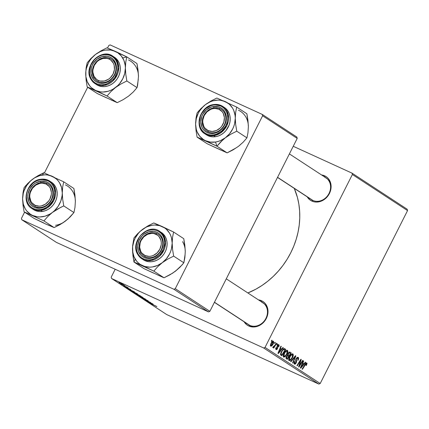 <?xml version="1.0" encoding="UTF-8"?>
<svg xmlns="http://www.w3.org/2000/svg" width="429" height="429" viewBox="0 0 429 429"><rect width="100%" height="100%" fill="white"/><g stroke="black" fill="none" stroke-linecap="round" stroke-linejoin="round"><path stroke-width="0.64" d="M247.34 323.756A13.09 11.24 -56.8 0 0 249.775 325.348L248.815 326.013L253.555 326.995L258.542 325.906L263.02 322.908L266.307 318.463L267.9 313.24L267.562 308.043L265.342 303.662L263.62 301.989L261.572 300.756A14.178 12.178 123.2 0 0 258.44 299.866L261.572 300.756L261.556 301.903L261.572 300.756A14.178 12.178 123.2 0 1 266.307 318.463A14.178 12.178 123.2 0 1 248.815 326.013L249.775 325.348A13.09 11.24 -56.8 0 0 265.916 318.377A13.09 11.24 -56.8 0 0 261.551 302.032A13.09 11.24 123.2 0 1 262.827 302.74A13.09 11.24 123.2 0 1 265.513 319.122A13.09 11.24 123.2 0 1 249.775 325.348A13.09 11.24 123.2 0 1 248.498 324.646L214.403 302.338M310.446 198.831A13.09 11.24 -56.8 0 0 312.88 200.423L311.921 201.088L314.21 201.839L316.656 202.07L321.643 200.981L326.12 197.983L329.408 193.538L331.006 188.32L330.668 183.119L328.442 178.737L326.721 177.064L324.678 175.831A14.178 12.178 123.2 0 0 321.546 174.946L324.678 175.831L324.656 176.979L324.678 175.831A14.178 12.178 123.2 0 1 329.408 193.538A14.178 12.178 123.2 0 1 311.921 201.088L312.88 200.423A13.09 11.24 -56.8 0 0 329.022 193.452A13.09 11.24 -56.8 0 0 324.656 177.113A13.09 11.24 123.2 0 1 325.933 177.815A13.09 11.24 123.2 0 1 328.619 194.198A13.09 11.24 123.2 0 1 312.88 200.423A13.09 11.24 123.2 0 1 311.599 199.721L277.509 177.418M263.985 303.625L261.551 302.032L263.985 303.625M327.091 178.7L324.656 177.113L327.091 178.7M352.381 174.501L407.55 210.596L320.206 383.505L265.036 347.415L352.381 174.501L352.016 173.139L293.238 146.284L352.016 173.139L407.185 209.234L352.016 173.139L352.381 174.501L265.036 347.415L263.69 347.994L111.578 278.496L166.747 314.586L318.86 384.089L263.69 347.994L265.036 347.415L320.206 383.505L407.55 210.596L407.185 209.234L407.55 210.596L352.381 174.501M277.273 343.79L276.705 344.707L277.054 344.932L277.617 344.01L277.273 343.79L276.705 344.707L277.054 344.932L277.617 344.01L277.273 343.79M274.978 342.288L274.41 343.205L274.758 343.431L275.321 342.508L274.978 342.288L274.41 343.205L274.758 343.431L275.321 342.508L274.978 342.288M287.457 350.332C286.261 350.177 285.124 351.185 284.036 353.346C283.145 355.056 283.011 356.311 283.639 357.116L285.129 356.724L284.416 356.397L285.129 356.724L287.098 354.011L286.728 353.839L287.098 354.011C287.945 352.338 288.068 351.11 287.457 350.332L285.934 350.766L284.212 353.008L283.263 355.566L283.639 357.116L285.129 356.724L286.888 354.408L287.859 351.587L287.36 350.279M282.942 347.495L281.606 349.088L280.443 348.327L281.268 346.401L280.925 346.176L277.944 353.271L278.357 353.544L283.312 347.737L282.942 347.495L281.606 349.088L280.443 348.327L281.268 346.401L280.925 346.176L277.944 353.271L278.357 353.544L283.312 347.737L282.942 347.495M289.945 352.08L287.934 353.576L287.65 355.217L286.363 356.579L286.036 358.413L287.269 359.373L291.259 352.938L289.736 351.995L288.942 352.279L287.832 353.796L287.65 355.217L286.143 357.078L286.036 358.413L287.269 359.373L291.259 352.938L289.859 352.032M295.452 355.679L290.589 361.545L290.953 361.781L295.125 356.756L292.61 362.864L292.953 363.09L295.887 355.963L295.452 355.679L290.589 361.545L290.953 361.781L295.125 356.756L292.61 362.864L292.953 363.09L295.887 355.963L295.452 355.679M306.783 362.977L305.019 364.355L302.096 369.074L302.445 369.299L305.266 364.741L304.89 364.57L305.266 364.741L306.36 363.754L305.968 365.379L306.354 365.513L305.984 365.347L306.354 365.513L307.073 363.46L306.601 362.902L305.904 363.197L302.096 369.074L302.445 369.299L305.952 363.83L306.478 363.91L305.968 365.379L306.354 365.513L306.708 362.934M302.643 360.387L299.281 365.846L301.244 359.47L300.89 359.234L296.9 365.674L297.243 365.899L300.616 360.424L298.638 366.811L298.997 367.042L302.987 360.612L302.643 360.387L299.281 365.846L301.244 359.47L300.89 359.234L296.9 365.674L297.243 365.899L300.616 360.424L298.638 366.811L298.997 367.042L302.987 360.612L302.643 360.387M305.341 362.151L304.005 363.744L302.842 362.982L303.668 361.057L303.324 360.832L300.338 367.926L300.756 368.195L305.711 362.392L305.341 362.151L304.005 363.744L302.842 362.982L303.668 361.057L303.324 360.832L300.338 367.926L300.756 368.195L305.711 362.392L305.341 362.151M298.15 357.33L296.117 358.655L295.849 362.762L294.798 363.358L293.983 362.988L294.798 363.358L294.798 361.711L294.428 361.54L294.879 361.556L294.503 361.4L294.385 364.146L296.214 362.939L295.844 362.773L296.214 362.939L296.578 361.202L295.763 360.832L296.578 361.202L296.418 360.44L295.667 360.097L296.418 360.44L296.278 359.464L295.849 359.271L296.278 359.464L296.487 358.81L296.123 358.644L296.487 358.81L297.726 358.108L298.042 359.094L297.619 360.151L298.005 360.296C298.75 358.842 298.799 357.856 298.15 357.33L297.158 357.389L296.037 358.81L295.667 360.092L296.026 362.232L295.527 363.229L294.6 363.127L294.879 361.556L294.503 361.4L293.972 363.154L294.385 364.146L295.409 364.012L296.412 362.489L296.278 359.464L296.788 358.365L297.302 358.022L297.887 358.253L298.058 359.003L297.619 360.151L298.005 360.296L298.622 358.456L298.032 357.26M292.9 353.893C291.704 353.737 290.562 354.745 289.478 356.907C288.583 358.617 288.449 359.872 289.076 360.676L290.567 360.285L289.854 359.958L290.567 360.285L292.535 357.566L292.17 357.4L292.535 357.566C293.388 355.898 293.506 354.67 292.9 353.893L291.371 354.322L289.655 356.569L288.701 359.121L289.076 360.676L290.567 360.285L292.326 357.963L293.27 355.405L292.803 353.839M278.802 344.669L277.273 345.576L277.043 348.605L276.346 349.056L275.659 348.739L276.346 349.056L276.383 347.785L276.003 347.651L276.019 349.662L277.44 348.718L277.07 348.552L277.44 348.718L277.584 346.9L276.995 346.632L277.584 346.9L277.091 346.031L277.499 346.219L277.643 345.742L277.273 345.576L278.475 345.275L278.335 346.83L278.721 346.964L278.357 346.798L278.721 346.964L279.172 345.35L278.469 344.557L277.445 345.281L277 346.466L277.005 348.675L276.26 348.981L276.383 347.785L276.003 347.651L275.745 348.294L276.088 349.705L276.828 349.533L277.558 348.466L277.493 346.273L277.842 345.442L278.587 345.383L278.335 346.83L278.77 346.873L278.4 346.707L278.77 346.873L278.694 344.61M284.851 348.745L284.057 348.589L283.253 349.056L281.081 352.171L280.539 354.638L281.832 355.813L285.816 349.378L284.239 348.562L281.279 351.753L280.641 354.917L281.832 355.813L285.816 349.378L284.239 348.562M273.493 341.194C272.571 341.098 271.707 341.886 270.887 343.554L270.64 346.144C271.578 346.257 272.469 345.442 273.305 343.693L272.941 343.527L273.305 343.693L273.493 341.194L272.662 341.296L271.021 343.297L270.334 345.442L270.93 346.241L272.377 345.195L273.734 342.567L273.423 341.157M276.292 343.141L274.276 346.235L273.568 346.863L273.268 346.594L272.849 347.587L273.992 346.863L273.391 347.828L273.734 348.053L276.635 343.372L276.292 343.141L275.118 345.007L272.742 347.281L272.882 347.608L273.992 346.863L273.391 347.828L273.734 348.053L276.635 343.372L276.292 343.141M271.836 340.229L271.262 341.146L271.611 341.377L272.174 340.449L271.836 340.229L271.262 341.146L271.611 341.377L272.174 340.449L271.836 340.229M132.405 291.275L137.575 294.01L132.18 291.548L130.604 290.578L131.95 291.066L130.872 290.798L132.749 291.843L137.307 293.795L132.405 291.275M130.727 289.827L125.209 287.076L130.743 289.516L129.563 289.066L130.727 289.827L129.563 289.066L130.743 289.516L125.209 287.076L130.727 289.827M156.633 306.435L149.367 302.879L156.842 306.606M145.216 299.313L148.332 301.067L142.358 298.268L141.57 297.646L145.216 299.313L146.991 300.531L148 300.788L145.216 299.313L141.624 297.828L145.211 299.313M137.854 295.35L145.704 299.303L140.219 296.895L144.578 298.734L137.854 295.35L144.578 298.734L140.219 296.895L145.27 299.018L137.854 295.35M137.848 294.83L143.013 297.57L137.902 295.254L136.111 294.214L136.964 294.439L137.848 294.83L136.315 294.353L138.192 295.404L142.75 297.351L137.848 294.83M120.715 283.124L121.992 283.789L120.715 283.124M136.958 293.951L141.071 296.273L134.54 293.179L133.532 292.396L136.958 293.951L133.349 292.38L134.54 293.179L141.071 296.273L136.958 293.951M153.126 304.477L147.608 301.732L153.142 304.172L151.963 303.721L153.126 304.477L151.963 303.721L153.142 304.172L147.608 301.732L153.126 304.477M148.461 301.828L152.804 303.946L146.262 300.847L150.043 302.322L144.165 299.48L150.702 302.574L146.938 301.11L150.702 302.574L144.165 299.48L150.043 302.322L146.262 300.847L152.804 303.946L148.461 301.828M128.094 287.87L123.729 285.735L128.276 287.902M133.998 291.672L127.901 288.792L133.998 291.672M119.594 282.732L123.547 284.818L119.594 282.732M123.863 285.183L125.134 285.848L123.863 285.183M124.195 285.575L120.737 283.81L124.195 285.575M126.158 286.685L127.429 287.35L126.158 286.685M111.213 277.134L115.192 269.256L111.213 277.134L111.578 278.496L263.69 347.994L318.86 384.089L320.206 383.505L318.86 384.089L166.747 314.586L111.578 278.496L111.213 277.134M262.618 115.776L297.211 138.411L209.872 311.32L175.273 288.685L262.618 115.776L262.253 114.414L110.14 44.911L108.794 45.495L107.507 48.037L108.794 45.495L110.14 44.911L262.253 114.414L296.852 137.049L262.253 114.414L262.618 115.776L175.273 288.685L173.927 289.269L21.815 219.766L56.413 242.401L208.526 311.904L173.927 289.269L175.273 288.685L209.872 311.32L297.211 138.411L296.852 137.049L297.211 138.411L262.618 115.776M21.45 218.404L24.598 212.178L21.45 218.404L21.815 219.766L173.927 289.269L208.526 311.904L209.872 311.32L208.526 311.904L56.413 242.401L21.815 219.766L21.45 218.404M44.407 172.962L87.698 87.253L44.407 172.962M247.882 292.959A75.257 64.634 -56.8 0 0 294.273 188.385L297.436 197.474L298.857 204.124L299.635 210.977L299.764 217.98L299.233 225.059L298.053 232.143L296.235 239.162L293.801 246.058L290.765 252.756L287.162 259.196L283.027 265.315L278.394 271.053L273.316 276.356L267.841 281.172L262.017 285.457L255.898 289.167L247.882 292.959M311.921 201.088L309.877 199.855L307.212 196.852A14.178 12.178 123.2 0 0 311.921 201.088M248.815 326.013L246.772 324.78L244.112 321.771A14.178 12.178 123.2 0 0 248.815 326.013M134.374 292.932L136.996 294.278L134.615 292.937M137.039 294.171L139.967 295.688L137.285 294.165M137.023 294.68L142.262 297.056M136.047 294.133L136.315 294.353M142.026 297.018L136.899 294.412M148.337 301.061L148 300.788M141.334 297.592L141.624 297.828M142.803 298.225L142.331 298.155M155.909 306.102L155.539 306.006M152.241 304.038L148.547 302.139L152.241 304.038M124.507 286.202L124.909 286.299M129.842 289.382L126.147 287.489L129.842 289.382M128.695 289.2L134.577 292.026L128.738 289.076M137.575 294.015L137.307 293.795M131.585 291.125L136.819 293.5M119.128 282.679L122.941 284.416M302.611 360.44L302.987 360.612L302.611 360.44M300.252 360.263L300.616 360.424L300.252 360.263M299.201 361.953L299.592 362.13L299.201 361.953M300.852 359.293L301.244 359.47L300.852 359.293M299.576 363.653L299.951 363.824L299.576 363.653M298.965 365.706L299.281 365.846L298.965 365.706M305.298 362.205L305.711 362.392L305.298 362.205M303.303 360.886L303.668 361.057L303.303 360.886M302.488 362.821L302.842 362.982L302.488 362.821M302.407 363.014L304.005 363.744L302.407 363.014M303.416 364.414L300.97 367.347L300.643 367.197L300.97 367.347L301.743 365.594L301.389 365.433L301.743 365.594L302.488 363.808L302.139 363.647L303.416 364.414L300.97 367.347L302.488 363.808L303.416 364.414M293.983 362.993L294.798 363.358M295.399 355.743L295.887 355.963L295.399 355.743M294.712 356.569L295.125 356.756L294.712 356.569M293.726 357.765L294.149 357.958L293.726 357.765M292.213 357.314L290.567 359.588L289.489 359.888L288.669 359.513L289.489 359.888L289.779 357.207L289.414 357.035L289.779 357.207C290.615 355.496 291.516 354.649 292.471 354.67L292.213 357.314L291.028 359.143L289.602 359.942L289.232 358.778L290.379 356.177L291.817 354.708L292.406 354.633L292.75 355.239L292.213 357.314M288.669 359.513L289.489 359.888M288.637 356.386L287.392 358.397L285.966 357.743L287.392 358.397L285.982 357.636L286.808 358.017L286.717 356.772L286.352 356.606L286.717 356.772L287.387 355.947L286.91 355.732L288.637 356.386L287.392 358.397L286.513 357.695L286.862 356.515L287.586 355.877L288.637 356.386M290.449 353.464L289.103 355.636L287.591 354.949L289.103 355.636L287.586 354.799L288.379 355.164L288.267 353.818L287.902 353.652L288.267 353.818L289.457 352.863L288.69 352.509L290.449 353.464L289.103 355.636L288.063 354.799L288.411 353.56L289.339 352.853L290.449 353.464M287.076 355.555L288.079 356.027M275.659 348.745L276.346 349.056M282.899 347.549L283.312 347.737L282.899 347.549M280.904 346.235L281.268 346.401L280.904 346.235M280.089 348.166L280.443 348.327L280.089 348.166M280.008 348.359L281.606 349.088L280.008 348.359M281.016 349.758L278.571 352.692L278.244 352.547L278.571 352.692L279.343 350.943L278.989 350.783L279.343 350.943L280.089 349.152L279.74 348.997L281.016 349.758L278.571 352.692L280.089 349.152L281.016 349.758M284.084 348.584L285.816 349.378L284.084 348.584M285.006 349.903L281.95 354.837L280.502 354.172L281.95 354.837L280.507 354.081L281.456 354.515L280.528 353.866L281.086 354.118L281.601 352.016L281.231 351.85L281.601 352.016C282.588 350.005 283.58 349.201 284.572 349.619L285.006 349.903L281.95 354.837L281.456 354.515L281.054 354.022L281.14 353.126L282.384 350.707L283.848 349.421L285.006 349.903M283.301 349.018L284.572 349.619M286.776 353.753L285.124 356.027L284.052 356.327L283.226 355.952L284.052 356.327L284.341 353.646L283.971 353.48L284.341 353.646C285.178 351.936 286.073 351.094 287.033 351.11L286.776 353.753L285.585 355.582L284.159 356.381L283.794 355.217L284.936 352.617L286.374 351.147L286.963 351.078L287.285 351.528L286.776 353.753M283.226 355.957L284.052 356.327M272.93 343.549L270.967 345.533L270.34 345.248L270.967 345.533L271.225 343.779L270.86 343.613L271.225 343.779L273.176 341.811L272.495 344.31L271.321 345.538L270.812 345.029L271.434 343.398L272.688 341.892L273.332 342.09L272.93 343.549M270.34 345.248L270.967 345.533M274.946 342.337L275.321 342.508L274.946 342.337M276.255 343.195L276.635 343.372L276.255 343.195M277.241 343.838L277.617 344.01L277.241 343.838M271.804 340.283L272.174 340.449L271.804 340.283M148.52 302.193L148.89 302.375L148.52 302.193M136.583 293.457L131.462 290.857M122.796 284.406L119.074 282.502M289.457 352.863L289.811 353.046M35.151 206.622L35.173 205.346A11.996 10.307 123.2 0 1 31.172 190.363A11.996 10.307 123.2 0 1 45.967 183.971L46.927 183.306A13.09 11.24 -56.8 0 0 30.786 190.278A13.09 11.24 -56.8 0 0 35.151 206.622A13.09 11.24 123.2 0 1 33.875 205.915A13.09 11.24 123.2 0 1 31.188 189.532A13.09 11.24 123.2 0 1 46.927 183.306A13.09 11.24 123.2 0 1 48.204 184.009A13.09 11.24 123.2 0 1 50.89 200.397A13.09 11.24 123.2 0 1 35.151 206.622A13.09 11.24 -56.8 0 0 51.292 199.651A13.09 11.24 -56.8 0 0 46.927 183.306L45.967 183.971L41.962 183.14L39.838 183.387L35.757 185.151L32.406 188.363L30.298 192.53L29.821 194.777L29.757 197.024L30.861 201.158L31.987 202.885L35.173 205.346L39.184 206.172L41.307 205.931L45.388 204.166L48.74 200.954L49.973 198.954L51.324 194.535L51.389 192.294L50.284 188.159L49.158 186.427L45.967 183.971A11.996 10.307 123.2 0 1 49.973 198.954A11.996 10.307 123.2 0 1 35.173 205.346L35.151 206.622M75.188 198.777L73.885 188.481L63.701 181.821L73.885 188.481L74.946 195.018L75.365 201.474L74.973 207.411L73.938 212.569L70.195 216.881L65.492 221.026L60.001 224.619L54.129 227.579L45.656 223.997L34.272 218.506L24.094 211.846L43.951 220.924L47.694 216.607L52.397 212.462L57.888 208.875L63.76 205.909L62.693 199.372L62.275 192.911L62.666 186.974L63.701 181.821L43.844 172.748L38.009 175.692L32.486 179.301A21.954 18.855 123.2 0 1 42.396 175.021L43.844 172.748L35.194 177.397L30.025 181.311L25.815 185.585L24.035 187.757L23 192.921L22.608 198.852L23.032 205.319L24.094 211.846L34.272 218.506L43.495 222.807M41.066 207.4A13.09 11.24 -56.8 0 0 52.864 193.195A13.09 11.24 -56.8 0 0 41.012 182.523L40.54 181.183A14.178 12.178 123.2 0 1 53.384 192.739A14.178 12.178 123.2 0 1 40.599 208.135L41.066 207.4A13.09 11.24 123.2 0 1 33.875 205.915A13.09 11.24 123.2 0 1 29.832 192.648A13.09 11.24 123.2 0 1 41.012 182.523A13.09 11.24 123.2 0 1 48.204 184.009A13.09 11.24 123.2 0 1 52.247 197.276A13.09 11.24 123.2 0 1 41.066 207.4L40.599 208.135L35.698 207.84L33.478 206.928L31.537 205.545L29.939 203.737L28.748 201.587L27.762 196.579L28.003 193.913L29.901 188.765L33.43 184.518L35.639 182.942L40.54 181.183L45.447 181.478L47.662 182.389L49.608 183.773L51.207 185.575L52.397 187.73L53.384 192.739L52.418 198.042L49.651 202.831L47.716 204.794L43.098 207.502L40.599 208.135A14.178 12.178 123.2 0 1 27.762 196.579A14.178 12.178 123.2 0 1 40.54 181.183L41.012 182.523A13.09 11.24 -56.8 0 0 29.215 196.734A13.09 11.24 -56.8 0 0 41.066 207.4M33.435 209.54L36.819 211.095L39.591 211.561L42.476 211.427A16.361 14.05 -56.8 0 1 33.483 209.572L31.896 208.532L40.889 210.387L40.605 209.583C36.454 210.805 26.598 207.802 26.384 196.782C26.55 185.709 36.385 179.756 40.54 179.735L40.819 179.295A16.361 14.05 123.2 0 1 49.807 181.151A16.361 14.05 123.2 0 1 54.864 197.737A16.361 14.05 123.2 0 1 40.889 210.387A16.361 14.05 123.2 0 1 31.896 208.532C20.533 202.064 27.129 180.502 40.723 179.268L40.54 179.735L37.768 180.432L35.108 181.681L32.658 183.43L28.754 188.133L27.451 190.91L26.646 193.833L26.384 196.782L26.662 199.657L27.472 202.332L28.791 204.719L30.561 206.714L32.717 208.247L35.173 209.261L37.838 209.711L40.605 209.583L43.372 208.88L46.032 207.636L48.482 205.888L52.392 201.185L53.695 198.407L54.762 192.535L54.483 189.661L53.668 186.985L52.354 184.599L50.584 182.604L48.429 181.065L45.973 180.057L43.308 179.606L40.54 179.735C44.686 178.512 54.542 181.515 54.762 192.535C54.596 203.609 44.755 209.561 40.605 209.583L40.889 210.387L42.476 211.427L40.889 210.387L47.329 207.867L53.872 200.289L55.202 189.001L49.807 181.151L40.717 179.268C44.074 178.796 47.104 179.424 49.807 181.151L51.4 182.191A16.361 14.05 -56.8 0 1 56.451 198.772A16.361 14.05 -56.8 0 1 42.476 211.427L45.361 210.698L48.128 209.4L50.681 207.577L52.917 205.309L54.751 202.681L56.113 199.785L56.944 196.745L57.223 193.667L56.934 190.68L56.086 187.886L54.714 185.403L51.351 182.159M65.406 184.894A21.954 18.855 -56.8 0 1 75.365 201.474L74.973 207.411L73.938 212.569L63.76 205.909L73.938 212.569L67.986 218.983L63.165 222.581M67.643 219.187L62.822 222.903L54.129 227.579L43.951 220.924L54.129 227.579L47.984 224.855M22.608 198.852L23.273 193.35L24.099 190.642L26.678 185.537L30.33 181.14L32.486 179.301L34.808 177.745L39.806 175.584L44.986 174.812L47.528 174.962L52.317 176.33L56.435 179.032L58.146 180.823L59.593 182.877L61.588 187.612L62.275 192.911L62.114 195.662L60.784 201.121L58.205 206.226L54.553 210.623L52.397 212.462L50.075 214.017L45.077 216.178L39.897 216.951L37.355 216.801L32.566 215.433L30.405 214.237L26.737 210.939L25.29 208.885L23.295 204.15L22.608 198.852A21.954 18.855 123.2 0 1 32.486 179.301L27.805 183.419L24.035 187.757L23 192.921L22.608 198.852L23.032 205.319L24.094 211.846L43.951 220.924L47.694 216.607L52.397 212.462A21.954 18.855 123.2 0 1 32.566 215.433A21.954 18.855 123.2 0 1 22.608 198.852M60.805 207.314L63.76 205.909L62.693 199.372L62.275 192.911A21.954 18.855 123.2 0 1 52.397 212.462L60.805 207.314M52.317 176.33A21.954 18.855 123.2 0 1 62.275 192.911L62.666 186.974L63.701 181.821L43.844 172.748L42.396 175.021A21.954 18.855 123.2 0 1 52.317 176.33M55.577 225.305A21.954 18.855 -56.8 0 0 65.492 221.026M50.987 182.985L51.469 182.459M98.257 81.698L98.279 80.421A11.996 10.307 123.2 0 1 94.273 65.439A11.996 10.307 123.2 0 1 109.073 59.046L110.033 58.382A13.09 11.24 -56.8 0 0 93.887 65.353A13.09 11.24 -56.8 0 0 98.257 81.698A13.09 11.24 123.2 0 1 96.975 80.995A13.09 11.24 123.2 0 1 94.289 64.607A13.09 11.24 123.2 0 1 110.033 58.382A13.09 11.24 123.2 0 1 111.309 59.089A13.09 11.24 123.2 0 1 113.996 75.472A13.09 11.24 123.2 0 1 98.257 81.698A13.09 11.24 -56.8 0 0 114.398 74.726A13.09 11.24 -56.8 0 0 110.033 58.382L109.073 59.046L110.805 60.092L113.385 63.235L114.141 65.213L114.425 69.611L113.074 74.029L110.296 77.794L108.494 79.242L104.408 81.006L100.214 81.054L98.279 80.421L96.546 79.376L93.967 76.233L92.862 72.099L92.927 69.857L94.273 65.439L97.056 61.679L98.858 60.226L102.939 58.462L107.137 58.414L109.073 59.046A11.996 10.307 123.2 0 1 113.074 74.029A11.996 10.307 123.2 0 1 98.279 80.421L98.257 81.698M118.141 52.67L115.422 51.405A21.954 18.855 123.2 0 1 122.699 57.953L126.807 56.896L106.95 47.823L101.088 50.783L95.587 54.376L90.894 58.51L87.141 62.838L86.106 67.975L85.714 73.927L86.132 80.379L87.194 86.926L107.057 95.999L110.816 91.667L115.503 87.537L121.01 83.939L126.861 80.984L125.804 74.48L125.381 67.986L125.772 62.066L126.807 56.896L118.141 52.67M93.913 77.794A13.09 11.24 -56.8 0 0 110.081 79.928A13.09 11.24 -56.8 0 0 114.371 62.285L114.752 61.336A14.178 12.178 123.2 0 1 110.108 80.443A14.178 12.178 123.2 0 1 92.594 78.132L93.913 77.794A13.09 11.24 123.2 0 1 96.321 61.862A13.09 11.24 123.2 0 1 111.309 59.089A13.09 11.24 123.2 0 1 114.371 62.285A13.09 11.24 123.2 0 1 111.964 78.217A13.09 11.24 123.2 0 1 96.975 80.995A13.09 11.24 123.2 0 1 93.913 77.794L92.594 78.132L90.98 73.397L91.291 68.098L92.171 65.498L93.495 63.052L97.244 59.025L101.973 56.628L106.96 56.22L109.315 56.8L111.449 57.877L113.288 59.406L115.798 63.589L116.372 66.071L116.463 68.699L115.176 73.976L112.146 78.598L110.108 80.443L105.378 82.845L100.391 83.247L98.037 82.668L95.903 81.59L94.064 80.062L92.594 78.132A14.178 12.178 123.2 0 1 97.244 59.025A14.178 12.178 123.2 0 1 114.752 61.336L114.371 62.285A13.09 11.24 -56.8 0 0 98.209 60.151A13.09 11.24 -56.8 0 0 93.913 77.794M95.812 84.095A16.361 14.05 -56.8 0 0 96.589 84.647A16.361 14.05 -56.8 0 0 115.326 81.183A16.361 14.05 -56.8 0 0 118.329 61.267L116.742 60.226L112.913 56.226A16.361 14.05 123.2 0 1 116.742 60.226L118.329 61.267A16.361 14.05 -56.8 0 0 114.5 57.266L112.913 56.226C100.922 47.244 82.502 67.063 91.125 79.558L94.997 83.607A16.361 14.05 123.2 0 1 91.173 79.606A0.654 0.311 -31 0 1 91.12 79.553A0.654 0.311 -31 0 1 91.404 79.038C88.824 75.938 87.564 64.918 96.552 57.872C105.732 51.148 114.355 56.585 115.948 60.43A0.654 0.311 -31 0 1 116.742 60.226A16.361 14.05 123.2 0 1 113.733 80.143A16.361 14.05 123.2 0 1 94.997 83.607L104.472 85.382L115.117 78.475L118.736 67.567L116.742 60.226A0.654 0.311 149 0 0 115.948 60.43L114.323 58.296L112.285 56.601L109.921 55.405L107.314 54.767L104.569 54.703L101.791 55.212L99.083 56.285L96.552 57.872L94.294 59.915L90.932 65.036L89.511 70.876L89.613 73.788L90.251 76.544L91.404 79.038L93.029 81.172L95.061 82.867L97.431 84.063L100.037 84.701L102.783 84.765L105.561 84.256L108.269 83.183L113.058 79.553L114.956 77.134L117.39 71.546L117.836 68.592L117.739 65.68L117.101 62.924L115.948 60.43C118.527 63.53 119.788 74.549 110.8 81.596C101.619 88.32 92.996 82.883 91.404 79.038A0.654 0.311 149 0 0 91.12 79.553A0.654 0.311 149 0 0 91.173 79.606L94.997 83.607L99.04 85.88L101.753 86.551L104.612 86.615L107.507 86.084L110.328 84.969L112.966 83.317L115.321 81.188L117.294 78.668L118.817 75.847L119.83 72.844L120.297 69.766L120.195 66.736L119.53 63.862L118.329 61.267L116.634 59.041L114.516 57.277M91.104 79.488A16.361 14.05 123.2 0 1 94.23 59.636A16.361 14.05 123.2 0 1 112.913 56.226M138.294 73.852L136.985 63.556L126.807 56.896L136.985 63.556L138.047 70.061L138.47 76.55L137.623 85.151L137.039 87.645L126.861 80.984L137.039 87.645L133.28 91.978L128.593 96.101L123.085 99.705L117.235 102.66L107.057 95.999L117.235 102.66L97.372 93.586L87.194 86.926L97.372 93.586L106.601 97.882M130.748 94.262L128.593 96.101L133.28 91.978L137.039 87.645L138.304 79.301M128.593 96.101L123.085 99.705L117.235 102.66L111.09 99.93M95.587 54.376L100.365 51.577L102.912 50.665L105.496 50.096L110.634 50.037L115.422 51.405L117.584 52.601L121.251 55.904L123.852 60.232L125.204 65.288L125.381 67.986L124.716 73.488L122.748 78.818L119.605 83.607L117.659 85.698L113.181 89.093L110.725 90.337L108.183 91.254L103.003 92.026L100.456 91.876L95.667 90.508L91.554 87.811L89.838 86.014L87.243 81.687L85.886 76.625L85.875 71.182L86.374 68.425L88.347 63.101L89.784 60.612L91.49 58.306L95.587 54.376A21.954 18.855 123.2 0 1 115.422 51.405L106.95 47.823L101.088 50.783L95.587 54.376L90.894 58.51L87.141 62.838L86.106 67.975L85.714 73.927L86.132 80.379L87.194 86.926L95.667 90.508A21.954 18.855 123.2 0 1 85.714 73.927A21.954 18.855 123.2 0 1 95.587 54.376M104.097 94.53L107.057 95.999L110.816 91.667L115.503 87.537A21.954 18.855 123.2 0 1 95.667 90.508L104.097 94.53M125.381 67.986A21.954 18.855 123.2 0 1 115.503 87.537L121.01 83.939L126.861 80.984L125.804 74.48L125.381 67.986L125.772 62.066L126.807 56.896L122.699 57.953A21.954 18.855 123.2 0 1 125.381 67.986M138.47 76.55A21.954 18.855 -56.8 0 0 128.512 59.969M156.826 233.521L155.866 234.186A11.996 10.307 123.2 0 1 159.872 249.163A11.996 10.307 123.2 0 1 145.072 255.555L145.05 256.832A13.09 11.24 -56.8 0 0 161.191 249.86A13.09 11.24 -56.8 0 0 156.826 233.521A13.09 11.24 123.2 0 1 158.103 234.223A13.09 11.24 123.2 0 1 160.789 250.606A13.09 11.24 123.2 0 1 145.05 256.832A13.09 11.24 123.2 0 1 143.774 256.129A13.09 11.24 123.2 0 1 141.087 239.747A13.09 11.24 123.2 0 1 156.826 233.521A13.09 11.24 -56.8 0 0 140.68 240.492A13.09 11.24 -56.8 0 0 145.05 256.832L145.072 255.555L141.886 253.099L140.76 251.367L139.656 247.233L140.197 242.744L141.071 240.572L143.849 236.813L147.64 234.277L151.861 233.355L153.931 233.553L157.599 235.226L159.052 236.642L160.934 240.353L161.283 242.503L161.218 244.75L159.872 249.163L157.089 252.928L153.298 255.464L151.206 256.14L149.078 256.386L145.072 255.555A11.996 10.307 123.2 0 1 141.071 240.572A11.996 10.307 123.2 0 1 155.866 234.186L156.826 233.521M214.457 302.241L249.775 325.348L214.457 302.241M185.087 248.992L183.778 238.69L173.6 232.03L183.778 238.69L184.84 245.195L185.264 251.689A21.954 18.855 -56.8 0 0 182.582 241.656M139.961 264.521L142.466 265.642A21.954 18.855 123.2 0 1 135.189 259.095L133.987 262.06L153.85 271.133L164.028 277.794L144.171 268.72L133.987 262.06L139.961 264.521M161.165 237.425A13.09 11.24 -56.8 0 0 145.002 235.29A13.09 11.24 -56.8 0 0 140.712 252.928L139.393 253.271A14.178 12.178 123.2 0 1 144.037 234.159A14.178 12.178 123.2 0 1 161.551 236.47L161.165 237.425A13.09 11.24 123.2 0 1 158.762 253.357A13.09 11.24 123.2 0 1 143.774 256.129A13.09 11.24 123.2 0 1 140.712 252.928A13.09 11.24 123.2 0 1 143.114 236.996A13.09 11.24 123.2 0 1 158.103 234.223A13.09 11.24 123.2 0 1 161.165 237.425L161.551 236.47L162.591 238.722L163.256 243.838L161.974 249.11L160.65 251.55L156.901 255.582L154.617 257.014L149.662 258.44L147.185 258.381L144.83 257.802L142.696 256.73L140.857 255.196L139.393 253.271L138.347 251.019L137.682 245.903L138.969 240.631L141.999 236.004L144.037 234.159L148.766 231.762L153.754 231.36L156.108 231.939L158.242 233.011L160.081 234.545L161.551 236.47A14.178 12.178 123.2 0 1 156.901 255.582A14.178 12.178 123.2 0 1 139.393 253.271L140.712 252.928A13.09 11.24 -56.8 0 0 156.875 255.062A13.09 11.24 -56.8 0 0 161.165 237.425M137.966 254.746L141.795 258.746L151.265 260.521L161.91 253.609L165.53 242.707L163.535 235.36A0.654 0.311 149 0 0 162.741 235.569C165.321 238.663 166.581 249.683 157.593 256.735C148.413 263.46 139.79 258.017 138.197 254.172A0.654 0.311 149 0 0 137.913 254.692A0.654 0.311 149 0 0 137.966 254.746A0.654 0.311 -31 0 1 137.913 254.692A0.654 0.311 -31 0 1 138.197 254.172L139.822 256.306L141.86 258.006L144.224 259.196L146.831 259.835L149.576 259.904L152.354 259.389L155.062 258.322L159.851 254.692L163.213 249.565L164.634 243.726L164.532 240.814L163.894 238.057L162.741 235.569L161.116 233.43L159.084 231.735L156.714 230.545L154.108 229.901L151.362 229.837L148.584 230.352L145.876 231.419L141.087 235.049L139.189 237.468L136.754 243.061L136.309 246.015L136.406 248.927L137.044 251.678L138.197 254.172C135.618 251.078 134.357 240.052 143.345 233.006C152.526 226.281 161.154 231.724 162.741 235.569A0.654 0.311 -31 0 1 163.535 235.36A16.361 14.05 123.2 0 1 160.526 255.276A16.361 14.05 123.2 0 1 141.795 258.746A16.361 14.05 123.2 0 1 137.966 254.746M143.366 259.776L145.833 261.014L148.547 261.685L151.41 261.754L154.306 261.218L157.127 260.103L159.76 258.451L162.114 256.322L164.087 253.802L165.61 250.986L166.629 247.978L167.09 244.9L166.988 241.87L166.323 239.001L165.122 236.4L163.535 235.36L165.122 236.4L163.428 234.18L159.706 231.365A16.361 14.05 123.2 0 1 163.535 235.36L159.706 231.365C147.715 222.383 129.295 242.197 137.918 254.692L141.795 258.746L143.383 259.786A16.361 14.05 -56.8 0 0 162.119 256.317A16.361 14.05 -56.8 0 0 165.122 236.4A16.361 14.05 -56.8 0 0 161.299 232.4M142.61 259.234A16.361 14.05 -56.8 0 0 143.383 259.786M185.097 254.435L183.837 262.779L173.654 256.118L172.597 249.614L172.174 243.125L172.565 237.205L173.6 232.03L153.743 222.957L147.882 225.917L139.902 231.547L133.934 237.972L132.609 245.967L132.926 255.512L133.987 262.06L144.171 268.72L153.394 273.016M177.542 269.401L172.694 273.134L164.028 277.794L153.85 271.133L157.609 266.8L162.296 262.677L167.803 259.073L173.654 256.118L183.837 262.779L182.068 264.945L175.386 271.241L169.879 274.839L164.028 277.794L157.883 275.069M162.296 262.677L157.518 265.476L152.386 266.956L149.796 267.165L144.793 266.506L140.304 264.452L138.347 262.945L136.631 261.148L134.036 256.821L132.684 251.759L132.668 246.316L133.998 240.857L135.14 238.234L138.283 233.44L140.229 231.349L144.707 227.955L147.163 226.71L152.295 225.23L154.88 225.021L159.888 225.686L164.377 227.735L166.329 229.242L169.493 233.092L170.645 235.365L171.487 237.827L172.174 243.125L171.509 248.622L170.683 251.335L169.541 253.952L166.398 258.746L162.296 262.677A21.954 18.855 123.2 0 1 142.466 265.642L153.85 271.133L157.609 266.8L162.296 262.677L167.803 259.073L173.654 256.118L172.597 249.614L172.174 243.125L172.565 237.205L173.6 232.03L162.216 226.544A21.954 18.855 123.2 0 1 172.174 243.125A21.954 18.855 123.2 0 1 162.296 262.677M155.523 223.659L153.743 222.957L147.882 225.917L142.385 229.51A21.954 18.855 123.2 0 1 162.216 226.544L155.523 223.659M132.507 249.061A21.954 18.855 123.2 0 1 142.385 229.51L137.688 233.644L133.934 237.972L132.609 245.967L132.62 252.247L133.987 262.06L135.189 259.095A21.954 18.855 123.2 0 1 132.507 249.061M185.264 251.689L184.872 257.609L183.837 262.779L180.073 267.111L175.386 271.241M219.927 108.596L218.972 109.261A11.996 10.307 123.2 0 1 222.973 124.238A11.996 10.307 123.2 0 1 208.178 130.631L208.151 131.907A13.09 11.24 -56.8 0 0 224.297 124.936A13.09 11.24 -56.8 0 0 219.927 108.596A13.09 11.24 123.2 0 1 221.208 109.298A13.09 11.24 123.2 0 1 223.89 125.681A13.09 11.24 123.2 0 1 208.151 131.907A13.09 11.24 123.2 0 1 206.875 131.204A13.09 11.24 123.2 0 1 204.188 114.822A13.09 11.24 123.2 0 1 219.927 108.596A13.09 11.24 -56.8 0 0 203.786 115.567A13.09 11.24 -56.8 0 0 208.151 131.907L208.178 130.631L212.183 131.462L216.404 130.539L220.195 128.003L221.739 126.244L223.847 122.072L224.388 117.578L223.284 113.449L222.158 111.717L218.972 109.261L214.961 108.43L212.838 108.676L210.741 109.352L206.955 111.889L204.172 115.653L202.82 120.066L202.756 122.313L203.861 126.442L204.987 128.174L208.178 130.631A11.996 10.307 123.2 0 1 204.172 115.653A11.996 10.307 123.2 0 1 218.972 109.261L219.927 108.596M277.558 177.316L312.88 200.423L277.558 177.316M222.908 139.795L225.402 137.752A21.954 18.855 123.2 0 1 215.492 142.031L216.951 146.209L220.694 141.897L225.402 137.752L230.893 134.159L236.76 131.194L246.938 137.854L243.2 142.171L238.492 146.316L233.001 149.903L227.134 152.869L216.951 146.209L222.908 139.795M214.012 107.813A13.09 11.24 -56.8 0 0 202.215 122.024A13.09 11.24 -56.8 0 0 214.071 132.69L213.604 133.419A14.178 12.178 123.2 0 1 200.761 121.863A14.178 12.178 123.2 0 1 213.545 106.472L214.012 107.813A13.09 11.24 123.2 0 1 221.208 109.298A13.09 11.24 123.2 0 1 225.252 122.565A13.09 11.24 123.2 0 1 214.071 132.69A13.09 11.24 123.2 0 1 206.875 131.204A13.09 11.24 123.2 0 1 202.831 117.937A13.09 11.24 123.2 0 1 214.012 107.813L213.545 106.472L218.447 106.762L220.667 107.679L222.608 109.063L224.206 110.864L225.397 113.015L226.383 118.029L226.142 120.694L224.244 125.836L220.715 130.084L218.506 131.66L216.103 132.786L211.106 133.537L208.698 133.129L206.483 132.218L204.536 130.829L202.938 129.027L201.748 126.877L200.761 121.863L201.727 116.559L202.906 114.055L206.429 109.808L211.047 107.105L213.545 106.472A14.178 12.178 123.2 0 1 226.383 118.029A14.178 12.178 123.2 0 1 213.604 133.419L214.071 132.69A13.09 11.24 -56.8 0 0 225.868 118.479A13.09 11.24 -56.8 0 0 214.012 107.813M206.435 134.829L209.819 136.379L212.596 136.851L215.476 136.717L213.889 135.677L220.334 133.156L226.871 125.579L228.207 114.291L222.812 106.44L213.717 104.558L213.54 105.019C217.691 103.797 227.547 106.805 227.761 117.819C227.595 128.898 217.76 134.851 213.604 134.872L213.889 135.677L215.476 136.717A16.361 14.05 -56.8 0 0 229.456 124.061A16.361 14.05 -56.8 0 0 224.399 107.481L222.812 106.44A16.361 14.05 123.2 0 1 227.863 123.021A16.361 14.05 123.2 0 1 213.889 135.677A16.361 14.05 123.2 0 1 204.896 133.821A16.361 14.05 123.2 0 1 199.812 117.332A16.361 14.05 123.2 0 1 213.637 104.612M213.819 104.579A16.361 14.05 123.2 0 1 222.812 106.44C220.104 104.708 217.074 104.081 213.722 104.558L213.819 104.579M220.989 150.145L207.271 143.795L197.093 137.135L205.566 140.723L216.951 146.209L227.134 152.869L216.5 148.091M248.193 124.067L246.884 113.765L247.946 120.302L248.37 126.764L247.973 132.7L246.938 137.854L236.76 131.194L235.698 124.657L235.274 118.2L235.671 112.264L236.706 107.105L246.884 113.765L236.706 107.105L216.843 98.032L211.014 100.976L205.486 104.59L200.804 108.709L197.04 113.047L196.005 118.211L195.608 124.142L196.032 130.609L197.093 137.135L207.271 143.795L227.134 152.869L236.17 147.871M238.411 110.183A21.954 18.855 -56.8 0 1 248.37 126.764L247.973 132.7L246.938 137.854L243.2 142.171L238.492 146.316L240.648 144.476M235.274 118.2L234.615 123.702L233.784 126.41L232.641 129.027L229.499 133.821L225.402 137.752L220.624 140.551L218.077 141.463L215.492 142.031L210.355 142.09L205.566 140.723L203.405 139.527L199.737 136.224L197.136 131.896L196.3 129.44L195.608 124.142L196.273 118.64L198.246 113.31L199.678 110.827L203.33 106.43L205.486 104.59L210.264 101.786L212.805 100.874L217.986 100.102L220.533 100.252L225.322 101.619L229.435 104.317L232.598 108.167L233.751 110.441L235.103 115.503L235.274 118.2A21.954 18.855 123.2 0 1 225.402 137.752L230.893 134.159L236.76 131.194L235.698 124.657L235.274 118.2L235.671 112.264L236.706 107.105L216.843 98.032L211.014 100.976L205.486 104.59A21.954 18.855 123.2 0 1 225.322 101.619A21.954 18.855 123.2 0 1 235.274 118.2M204.896 133.821L213.889 135.677L213.604 134.872C209.459 136.095 199.603 133.092 199.383 122.072C199.549 110.993 209.39 105.041 213.54 105.019L210.773 105.722L205.663 108.714L201.753 113.422L200.45 116.2L199.383 122.072L199.662 124.941L200.477 127.622L201.791 130.003L203.561 132.003L205.716 133.537L208.172 134.55L210.837 135.001L213.604 134.872L216.377 134.17L221.487 131.177L225.391 126.469L226.694 123.697L227.499 120.774L227.761 117.819L227.483 114.951L226.673 112.269L225.354 109.888L223.584 107.888L221.428 106.354L218.972 105.341L216.307 104.891L213.54 105.019L213.717 104.558C200.129 105.791 193.538 127.354 204.896 133.821L206.488 134.862A16.361 14.05 -56.8 0 0 215.476 136.717L218.361 135.988L221.133 134.685L223.686 132.867L225.922 130.598L229.113 125.075L229.949 122.029L230.223 118.956L229.933 115.964L229.086 113.176L227.713 110.693L224.351 107.448M198.815 110.87L197.04 113.047L196.005 118.211L195.608 124.142A21.954 18.855 123.2 0 1 205.486 104.59L198.815 110.87M205.566 140.723A21.954 18.855 123.2 0 1 195.608 124.142L196.032 130.609L197.093 137.135L216.951 146.209L215.492 142.031A21.954 18.855 123.2 0 1 205.566 140.723M223.986 108.269L224.474 107.743M289.564 352.901L288.696 352.504M226.281 278.829L262.827 302.74M325.933 177.815L289.387 153.904"/></g></svg>
